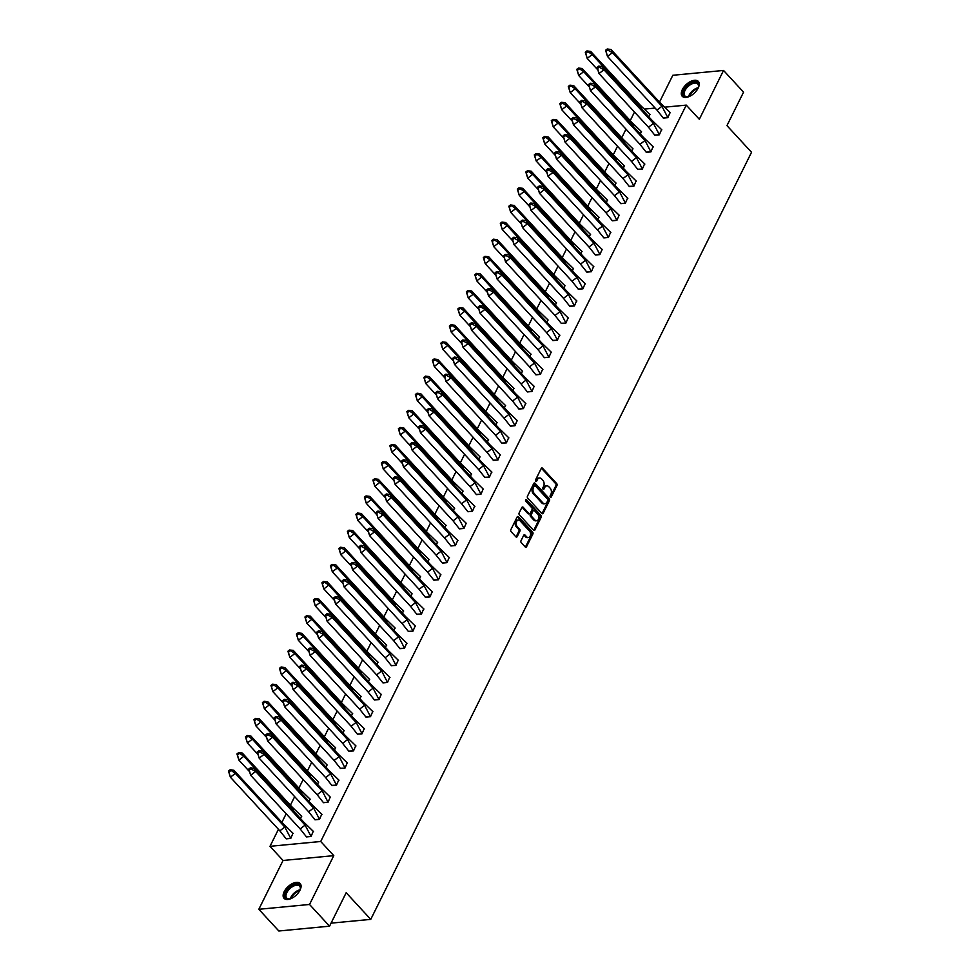 <?xml version="1.0" encoding="UTF-8"?>
<svg xmlns="http://www.w3.org/2000/svg" width="980" height="980" viewBox="0 0 980 980"><rect width="100%" height="100%" fill="white"/><g stroke="black" fill="none" stroke-linecap="round" stroke-linejoin="round"><path stroke-width="1.47" d="M550.344 497.105A0.968 0.662 84.6 0 0 551.262 496.958L556.946 485.517A1.372 0.943 84.6 0 0 556.689 483.581L542.54 468.244A1.372 0.943 84.6 0 0 541.23 468.465L535.546 479.906A0.968 0.662 84.6 0 0 536.648 481.094L537.383 479.624A4.41 3.026 84.6 0 1 539.478 477.958A4.41 3.026 84.6 0 1 541.609 478.902L542.785 480.176A4.41 3.026 84.6 0 1 543.594 486.35L542.859 487.832A0.968 0.662 84.6 0 0 543.961 489.032L544.696 487.55A4.41 3.026 84.6 0 1 546.791 485.884A4.41 3.026 84.6 0 1 548.923 486.827L550.099 488.101A4.41 3.026 84.6 0 1 550.907 494.275L550.172 495.758A0.968 0.662 84.6 0 0 550.344 497.105M284.188 891.665A10.939 5.892 137.3 0 1 292.236 883.666A10.939 5.892 137.3 0 1 300.137 883.495A10.939 5.892 137.3 0 1 300.015 890.159A10.939 5.892 137.3 0 1 291.954 898.17A10.939 5.892 137.3 0 1 284.053 898.329A10.939 5.892 137.3 0 1 284.188 891.665M682.35 89.584A10.939 5.892 137.3 0 1 690.398 81.573A10.939 5.892 137.3 0 1 698.299 81.413A10.939 5.892 137.3 0 1 698.177 88.078A10.939 5.892 137.3 0 1 690.116 96.089A10.939 5.892 137.3 0 1 682.215 96.248A10.939 5.892 137.3 0 1 682.35 89.584M258.818 909.293L309.533 904.467L333.776 855.65L283.049 860.477L258.818 909.293L278.835 931L329.562 926.173L346.173 892.719L370.746 919.375L751.538 152.28L726.952 125.624L743.563 92.157L723.546 70.45L672.819 75.276L659.503 102.104M329.562 926.173L309.533 904.467M521.017 540.727A1.372 0.943 84.6 0 0 521.262 542.651L525.231 546.95A1.372 0.943 84.6 0 0 526.554 546.73L532.863 534.027A1.372 0.943 84.6 0 0 532.618 532.091L518.469 516.754A1.372 0.943 84.6 0 0 517.146 516.975L510.837 529.69A1.372 0.943 84.6 0 0 511.082 531.613L515.884 536.82A1.372 0.943 84.6 0 0 517.207 536.587L519.902 531.148A1.372 0.943 84.6 0 0 519.645 529.225L517.269 526.64A3.687 2.536 84.6 0 1 516.227 522.671A3.687 2.536 84.6 0 1 518.359 520.098A3.687 2.536 84.6 0 1 520.135 520.882L529.445 530.976A3.687 2.536 84.6 0 1 530.499 534.957A3.687 2.536 84.6 0 1 528.367 537.53A3.687 2.536 84.6 0 1 526.591 536.746L525.035 535.056A1.372 0.943 84.6 0 0 523.712 535.288L521.017 540.727M665.04 107.138L686.257 105.117L699.316 119.278L723.546 70.45M686.257 105.117L320.717 841.489L270.002 846.316L278.443 829.313M333.776 855.65L320.717 841.489M541.866 513.471A1.372 0.943 84.6 0 0 543.177 513.238L549.486 500.535A1.372 0.943 84.6 0 0 549.241 498.6L535.092 483.263A1.372 0.943 84.6 0 0 533.769 483.483L527.461 496.199A1.372 0.943 84.6 0 0 527.718 498.122L541.866 513.471M541.181 517.281L534.872 529.984A1.372 0.943 84.6 0 1 533.549 530.217L519.4 514.868A1.372 0.943 84.6 0 1 519.143 512.944L521.85 507.505A1.372 0.943 84.6 0 1 523.173 507.273L528.906 513.495A1.372 0.943 84.6 0 0 530.229 513.275L532.018 509.661A1.372 0.943 84.6 0 0 531.76 507.738L525.795 501.258A0.968 0.662 84.6 0 1 526.542 499.751L540.923 515.345A1.372 0.943 84.6 0 1 541.181 517.281L540.164 517.379L533.855 530.082L534.872 529.984M331.056 923.148L370.746 919.375M644.754 109.062L655.118 108.082M281.909 822.33L286.16 813.755M290.399 805.217L294.661 796.642M298.9 788.104L303.151 779.529M307.389 770.978L311.652 762.403M315.891 753.865L320.142 745.29M324.38 736.752L328.643 728.177M332.882 719.639L337.132 711.064M341.371 702.525L345.634 693.95M349.872 685.412L354.123 676.837M358.374 668.299L362.625 659.724M366.863 651.186L371.114 642.611M375.365 634.06L379.615 625.485M383.854 616.947L388.117 608.372M392.355 599.834L396.606 591.259M400.845 582.72L405.108 574.145M409.346 565.607L413.597 557.032M417.835 548.494L422.098 539.919M426.337 531.38L430.588 522.806M434.826 514.267L439.089 505.692M443.327 497.142L447.578 488.579M451.817 480.029L456.08 471.454M460.318 462.915L464.569 454.34M468.808 445.802L473.071 437.227M477.309 428.689L481.56 420.114M485.81 411.576L490.061 403.001M494.3 394.462L498.563 385.887M502.801 377.349L507.052 368.774M511.291 360.224L515.554 351.661M519.792 343.11L524.043 334.535M528.281 325.997L532.544 317.422M536.783 308.884L541.034 300.309M545.272 291.771L549.535 283.196M553.774 274.657L558.024 266.082M562.263 257.544L566.526 248.969M570.764 240.431L575.015 231.856M579.254 223.305L583.517 214.743M587.755 206.192L592.006 197.617M596.257 189.079L600.507 180.504M604.746 171.966L609.009 163.391M613.247 154.852L617.498 146.277M621.737 137.739L626 129.164M630.238 120.626L634.489 112.051M663.105 117.894L667.833 117.686L670.1 112.455M648.895 116.926L649.814 114.391M654.603 135.007L659.344 134.799L661.61 129.568M640.393 134.04L641.324 131.504M646.114 152.121L650.842 151.924L653.109 146.681M631.892 151.153L632.823 148.617M637.613 169.234L642.353 169.038L644.607 163.807M623.403 168.266L624.334 165.73M629.111 186.347L633.852 186.151L629.344 186.568L622.986 178.556L573.508 124.901L571.597 118.727L572.087 119.781L573.741 118.519L573.239 117.453L571.597 118.727M622.986 178.556L627.947 174.758L633.901 186.127L636.118 180.92M614.901 185.379L615.832 182.844M620.622 203.46L625.363 203.264L627.617 198.034M606.412 202.493L607.343 199.957M612.12 220.574L616.861 220.378L619.127 215.147M597.91 219.606L598.841 217.07M603.631 237.699L608.372 237.491L603.851 237.907L597.494 229.896L548.028 176.253L546.105 170.067L546.607 171.132L548.261 169.859L547.759 168.805L546.105 170.067M597.494 229.896L602.455 226.098L608.421 237.479L610.626 232.26M589.421 236.719L590.352 234.196M595.13 254.812L599.87 254.604L602.137 249.373M580.92 253.845L581.851 251.309M586.64 271.925L591.381 271.717L593.635 266.487M572.43 270.958L573.349 268.422M578.139 289.039L582.88 288.843L585.146 283.6M563.929 288.071L564.86 285.535M569.649 306.152L574.39 305.956L576.644 300.725M555.44 305.184L556.358 302.649M561.148 323.265L565.889 323.069L568.155 317.839M546.938 322.298L547.869 319.762M552.659 340.379L557.387 340.183L559.654 334.952M538.449 339.411L539.368 336.875M544.157 357.492L548.898 357.296L544.378 357.712L538.032 349.701L488.555 296.058L486.631 289.872L487.134 290.938L488.787 289.664L488.285 288.61L486.631 289.872M538.032 349.701L542.994 345.903L548.947 357.271L551.164 352.065M529.947 356.524L530.878 353.988M535.668 374.605L540.397 374.409L542.663 369.178M521.446 373.637L522.377 371.114M527.167 391.731L531.907 391.522L534.173 386.291M512.957 390.763L513.888 388.227M518.665 408.844L523.406 408.636L525.672 403.405M504.455 407.876L505.386 405.34M510.176 425.957L514.917 425.761L517.171 420.518M495.966 424.989L496.897 422.454M501.674 443.07L506.415 442.874L508.681 437.644M487.464 442.103L488.395 439.567M493.185 460.184L497.926 459.988L500.18 454.757M478.975 459.216L479.906 456.68M484.684 477.297L489.424 477.101L484.916 477.517L478.559 469.506L429.081 415.863L427.158 409.677L427.66 410.743L429.314 409.469L428.811 408.415L427.158 409.677M478.559 469.506L483.52 465.708L489.473 477.076L491.691 471.87M470.474 476.329L471.405 473.793M476.194 494.41L480.935 494.214L483.189 488.983M461.984 493.442L462.903 490.907M467.693 511.523L472.434 511.327L474.7 506.096M453.483 510.555L454.414 508.032M459.204 528.649L463.944 528.441L466.198 523.21M444.994 527.681L445.912 525.145M450.702 545.762L455.443 545.554L457.709 540.323M436.492 544.794L437.423 542.259M442.213 562.875L446.941 562.679L449.208 557.436M428.003 561.908L428.922 559.372M433.711 579.989L438.452 579.793L440.718 574.562M419.501 579.021L420.432 576.485M425.222 597.102L429.951 596.906L425.443 597.322L419.085 589.311L369.607 535.656L367.696 529.482L368.186 530.535L369.84 529.274L369.35 528.208L367.696 529.482M419.085 589.311L424.046 585.513L430 596.881L432.217 591.675M411.012 596.134L411.931 593.598M416.721 614.215L421.461 614.019L423.728 608.788M402.511 613.247L403.442 610.712M408.219 631.328L412.96 631.132L415.226 625.902M394.009 630.361L394.94 627.825M399.73 648.442L404.471 648.245L406.725 643.015M385.52 647.474L386.451 644.938M391.228 665.567L395.969 665.359L398.235 660.128M377.018 664.599L377.949 662.064M382.739 682.68L387.48 682.472L389.734 677.241M368.529 681.713L369.46 679.177M374.238 699.793L378.978 699.598L381.245 694.355M360.027 698.826L360.959 696.29M365.748 716.907L370.489 716.711L372.743 711.468M351.538 715.939L352.457 713.403M357.247 734.02L361.988 733.824L364.254 728.593M343.037 733.052L343.968 730.517M348.757 751.133L353.498 750.937L355.752 745.707M334.548 750.166L335.466 747.63M340.256 768.247L344.997 768.051L347.263 762.82M326.046 767.279L326.977 764.743M331.767 785.36L336.495 785.164L338.762 779.933M317.557 784.392L318.476 781.856M323.265 802.485L328.006 802.277L330.272 797.046M309.055 801.518L309.986 798.982M314.776 819.598L319.505 819.39L321.771 814.16M300.566 818.631L301.485 816.095M306.275 836.712L311.015 836.516L313.282 831.273M285.989 838.635L290.729 838.439L292.996 833.208M283.049 860.477L270.002 846.316M546.791 485.884L545.774 485.982A4.41 3.026 84.6 0 0 543.68 487.648L544.696 487.55M542.957 489.094L543.68 487.648M539.478 477.958L538.461 478.056A4.41 3.026 84.6 0 0 536.366 479.71L537.383 479.624M535.644 481.168L536.366 479.71M551.262 496.958L550.282 497.044L555.93 485.602A1.372 0.943 84.6 0 0 555.685 483.679L541.536 468.342A1.372 0.943 84.6 0 0 541.389 468.207M542.001 513.594A1.372 0.943 84.6 0 0 542.161 513.336L548.469 500.633A1.372 0.943 84.6 0 0 548.224 498.698L534.076 483.361A1.372 0.943 84.6 0 0 533.941 483.238M547.796 500.523A0.968 0.662 84.6 0 0 547.624 499.175L535.202 485.713A0.968 0.662 84.6 0 0 534.284 485.86L533.5 487.428A4.41 3.026 84.6 0 0 534.308 493.602L542.798 502.801A4.41 3.026 84.6 0 0 544.929 503.745A4.41 3.026 84.6 0 0 547.024 502.091L547.796 500.523M534.186 485.81A0.968 0.662 84.6 0 0 533.267 485.958L534.284 485.86M544.929 503.745L543.912 503.843A4.41 3.026 84.6 0 1 541.781 502.899L533.292 493.7A4.41 3.026 84.6 0 1 532.495 487.526L533.267 485.958M529.568 513.79L528.551 513.888A1.372 0.943 84.6 0 1 527.889 513.594L522.156 507.371A1.372 0.943 84.6 0 0 522.022 507.248M525.599 499.935L539.907 515.443L540.923 515.345M534.86 519.951A3.687 2.536 84.6 0 0 536.636 520.735A3.687 2.536 84.6 0 0 538.767 518.163A3.687 2.536 84.6 0 0 537.726 514.194L534.443 510.641A1.372 0.943 84.6 0 0 533.12 510.862L531.332 514.463A1.372 0.943 84.6 0 0 531.577 516.399L534.86 519.951L533.843 520.049A3.687 2.536 84.6 0 0 535.619 520.833L536.636 520.735M533.769 510.347L532.765 510.433A1.372 0.943 84.6 0 0 532.103 510.96L533.12 510.862M533.843 520.049L530.56 516.497A1.372 0.943 84.6 0 1 530.315 514.561L532.103 510.96M540.164 517.379A1.372 0.943 84.6 0 0 539.907 515.443M528.367 537.53L527.35 537.628A3.687 2.536 84.6 0 1 525.574 536.844L524.018 535.154A1.372 0.943 84.6 0 0 523.884 535.031M518.359 520.098L517.342 520.196A3.687 2.536 84.6 0 0 515.211 522.769A3.687 2.536 84.6 0 0 516.264 526.738L517.269 526.64M516.019 536.942A1.372 0.943 84.6 0 0 516.191 536.685L518.885 531.246A1.372 0.943 84.6 0 0 518.641 529.323L516.264 526.738M525.378 547.085A1.372 0.943 84.6 0 0 525.537 546.828L531.846 534.125A1.372 0.943 84.6 0 0 531.601 532.189L517.452 516.852A1.372 0.943 84.6 0 0 517.317 516.73M640.148 105.044L590.671 51.401L592.165 54.574L641.643 108.229L640.148 105.044L650.046 114.66M585.783 53.263L587.204 58.383L592.165 54.574L586.934 50.936L585.28 52.197L585.783 53.263L587.437 51.989M590.671 51.401L586.934 50.936M585.28 52.197L587.204 58.383L597.359 69.396M641.189 108.572L642.88 110.409M656.967 110.091L661.929 106.293L667.882 117.674L663.325 118.102L656.967 110.091L607.49 56.448L605.579 50.262L606.069 51.328L607.723 50.066L607.233 49L605.579 50.262M607.233 49L610.957 49.466L660.434 103.108L661.929 106.293L612.451 52.651L607.49 56.448L606.069 51.328M610.957 49.466L612.451 52.651L607.723 50.066M670.345 112.737L660.434 103.108M689.663 96.31A9.469 5.108 137.3 0 1 687.764 96.849A9.469 5.108 137.3 0 1 683.268 92.341A9.469 5.108 137.3 0 1 690.655 83.435A9.469 5.108 137.3 0 1 698.458 86.987A9.469 5.108 137.3 0 1 697.772 88.837M698.373 87.306A8.771 4.729 -42.7 0 0 697.748 84.011A8.771 4.729 -42.7 0 0 691.084 84.317A8.771 4.729 -42.7 0 0 684.861 95.893A8.771 4.729 -42.7 0 0 688.095 96.787M698.728 81.989A10.866 5.856 -42.7 0 0 690.63 82.528A10.866 5.856 -42.7 0 0 682.754 96.714M291.501 898.403A9.469 5.108 137.3 0 1 289.602 898.942A9.469 5.108 137.3 0 1 285.107 894.422A9.469 5.108 137.3 0 1 292.506 885.528A9.469 5.108 137.3 0 1 300.296 889.081A9.469 5.108 137.3 0 1 299.611 890.918M300.211 889.399A8.771 4.729 -42.7 0 0 299.586 886.104A8.771 4.729 -42.7 0 0 292.922 886.41A8.771 4.729 -42.7 0 0 286.699 897.986A8.771 4.729 -42.7 0 0 289.933 898.88M300.566 884.07A10.866 5.856 -42.7 0 0 292.469 884.622A10.866 5.856 -42.7 0 0 284.592 898.795M631.647 122.157L582.169 68.514L583.676 71.699L633.141 125.342L631.647 122.157L641.557 131.773M577.293 70.376L578.715 75.497L583.676 71.699L578.445 68.049L576.791 69.311L577.293 70.376L578.947 69.102M582.169 68.514L578.445 68.049M576.791 69.311L578.715 75.497L588.87 86.51M632.7 125.685L634.391 127.523M623.158 139.27L573.68 85.628L575.174 88.812L624.652 142.455L623.158 139.27L633.056 148.887M568.792 87.49L570.213 92.61L575.174 88.812L569.944 85.162L568.29 86.424L568.792 87.49L570.446 86.216M573.68 85.628L569.944 85.162M568.29 86.424L570.213 92.61L580.368 103.623M624.199 142.798L625.889 144.636M614.656 156.383L565.178 102.741L566.673 105.926L616.151 159.569L614.656 156.383L624.566 166.012M560.303 104.603L561.712 109.723L566.673 105.926L561.454 102.275L559.801 103.537L560.303 104.603L561.957 103.341M565.178 102.741L561.454 102.275M559.801 103.537L561.712 109.723L571.879 120.736M615.697 159.924L617.4 161.761M606.167 173.509L556.689 119.854L558.184 123.039L607.661 176.682L606.167 173.509L616.065 183.125M551.801 121.716L553.222 126.837L558.184 123.039L552.953 119.389L551.299 120.65L551.801 121.716L553.455 120.454M556.689 119.854L552.953 119.389M551.299 120.65L553.222 126.837L563.378 137.849M607.208 177.037L608.899 178.875M597.665 190.622L548.188 136.967L549.682 140.152L599.16 193.807L597.665 190.622L607.576 200.239M543.3 138.829L544.721 143.95L549.682 140.152L544.464 136.502L542.81 137.763L543.3 138.829L544.954 137.567M548.188 136.967L544.464 136.502M542.81 137.763L544.721 143.95L554.888 154.963M598.707 194.15L600.409 195.988M648.478 127.216L653.439 123.419L659.393 134.787L654.824 135.215L648.478 127.216L599.001 73.561L597.077 67.375L597.58 68.441L599.233 67.179L598.731 66.113L597.077 67.375M598.731 66.113L602.467 66.579L651.945 120.234L653.439 123.419L603.962 69.764L599.001 73.561L597.58 68.441M602.467 66.579L603.962 69.764L599.233 67.179M661.843 129.85L651.945 120.234M646.347 152.353L639.977 144.329L590.499 90.674L588.588 84.501L589.078 85.554L590.732 84.292L590.242 83.227L588.588 84.501M639.977 144.329L644.938 140.532L595.46 86.877L590.499 90.674L589.078 85.554M590.242 83.227L593.966 83.692L643.444 137.347L653.342 146.963M593.966 83.692L595.46 86.877L590.732 84.292M646.335 152.329L650.892 151.9L643.444 137.347M631.488 161.443L636.449 157.645L642.402 169.013L637.833 169.454L631.488 161.443L582.01 107.788L580.087 101.614L580.589 102.667L582.243 101.406L581.74 100.34L580.087 101.614M581.74 100.34L585.476 100.805L634.954 154.46L636.449 157.645L586.971 103.99L582.01 107.788L580.589 102.667M585.476 100.805L586.971 103.99L582.243 101.406M644.852 164.077L634.954 154.46M573.239 117.453L576.975 117.931L626.453 171.574L627.947 174.758L578.47 121.104L573.508 124.901L572.087 119.781M576.975 117.931L578.47 121.104L573.741 118.519M636.351 181.19L626.453 171.574M620.855 203.693L614.497 195.669L565.019 142.026L563.096 135.84L563.598 136.906L565.252 135.632L564.75 134.579L563.096 135.84M614.497 195.669L619.446 191.872L569.98 138.229L565.019 142.026L563.598 136.906M564.75 134.579L568.486 135.044L617.951 188.687L627.861 198.303M568.486 135.044L569.98 138.229L565.252 135.632M620.842 203.681L625.412 203.24L617.951 188.687M589.176 207.736L539.698 154.081L541.193 157.266L590.671 210.921L589.176 207.736L599.074 217.352M534.811 155.942L536.232 161.063L541.193 157.266L535.962 153.615L534.308 154.889L534.811 155.942L536.464 154.681M539.698 154.081L535.962 153.615M534.308 154.889L536.232 161.063L546.387 172.076M590.217 211.264L591.908 213.101M605.995 212.782L610.957 208.985L616.91 220.353L612.353 220.794L605.995 212.782L556.518 159.14L554.594 152.954L555.096 154.019L556.75 152.745L556.248 151.692L554.594 152.954M556.248 151.692L559.984 152.157L609.462 205.8L610.957 208.985L561.479 155.342L556.518 159.14L555.096 154.019M559.984 152.157L561.479 155.342L556.75 152.745M619.36 215.416L609.462 205.8M580.674 224.849L531.197 171.194L532.691 174.379L582.169 228.034L580.674 224.849L590.585 234.465M526.309 173.056L527.73 178.176L532.691 174.379L527.473 170.728L525.819 172.002L526.309 173.056L527.963 171.794M531.197 171.194L527.473 170.728M525.819 172.002L527.73 178.176L537.898 189.201M581.716 228.377L583.418 230.214M547.759 168.805L551.483 169.271L600.961 222.913L602.455 226.098L552.99 172.456L548.028 176.253L546.607 171.132M551.483 169.271L552.99 172.456L548.261 169.859M610.871 232.542L600.961 222.913M572.185 241.962L522.707 188.319L524.202 191.492L573.68 245.147L572.185 241.962L582.083 251.578M517.82 190.169L519.241 195.29L524.202 191.492L518.971 187.854L517.317 189.115L517.82 190.169L519.474 188.907M522.707 188.319L518.971 187.854M517.317 189.115L519.241 195.29L529.396 206.315M573.226 245.49L574.917 247.328M589.005 247.009L593.966 243.212L599.919 254.592L595.362 255.021L589.005 247.009L539.527 193.366L537.604 187.18L538.106 188.246L539.76 186.984L539.257 185.918L537.604 187.18M539.257 185.918L542.994 186.384L592.471 240.027L593.966 243.212L544.488 189.569L539.527 193.366L538.106 188.246M542.994 186.384L544.488 189.569L539.76 186.984M602.369 249.655L592.471 240.027M563.684 259.075L514.206 205.433L515.701 208.618L565.178 262.26L563.684 259.075L573.582 268.692M509.318 207.295L510.739 212.415L515.701 208.618L510.482 204.967L508.828 206.229L509.318 207.295L510.972 206.021M514.206 205.433L510.482 204.967M508.828 206.229L510.739 212.415L520.907 223.428M564.725 262.603L566.428 264.441M586.873 272.146L580.503 264.135L531.025 210.48L529.114 204.293L529.604 205.359L531.258 204.097L530.768 203.032L529.114 204.293M580.503 264.135L585.464 260.337L535.987 206.682L531.025 210.48L529.604 205.359M530.768 203.032L534.492 203.497L583.97 257.152L593.88 266.768M534.492 203.497L535.987 206.682L531.258 204.097M586.861 272.134L591.43 271.705L583.97 257.152M555.195 276.189L505.717 222.546L507.211 225.731L556.689 279.374L555.195 276.189L565.093 285.805M500.829 224.408L502.25 229.528L507.211 225.731L501.981 222.08L500.327 223.342L500.829 224.408L502.483 223.134M505.717 222.546L501.981 222.08M500.327 223.342L502.25 229.528L512.405 240.541M556.236 279.716L557.926 281.554M578.371 289.272L572.014 281.248L522.536 227.593L520.613 221.419L521.115 222.472L522.769 221.211L522.266 220.145L520.613 221.419M572.014 281.248L576.975 277.45L527.497 223.795L522.536 227.593L521.115 222.472M522.266 220.145L526.003 220.61L575.481 274.265L585.379 283.882M526.003 220.61L527.497 223.795L522.769 221.211M578.359 289.247L582.929 288.818L575.481 274.265M546.693 293.302L497.215 239.659L498.71 242.844L548.188 296.487L546.693 293.302L556.591 302.93M492.327 241.521L493.749 246.642L498.71 242.844L493.491 239.194L491.838 240.455L492.327 241.521L493.981 240.259M497.215 239.659L493.491 239.194M491.838 240.455L493.749 246.642L503.904 257.654M547.734 296.83L549.437 298.68M563.512 298.361L568.474 294.564L574.439 305.932L569.87 306.373L563.512 298.361L514.035 244.706L512.124 238.532L512.614 239.586L514.267 238.324L513.777 237.258L512.124 238.532M513.777 237.258L517.501 237.724L566.979 291.379L568.474 294.564L518.996 240.909L514.035 244.706L512.614 239.586M517.501 237.724L518.996 240.909L514.267 238.324M576.889 300.995L566.979 291.379M538.192 310.415L488.726 256.772L490.221 259.957L539.686 313.6L538.192 310.415L548.102 320.043M483.838 258.634L485.259 263.755L490.221 259.957L484.99 256.307L483.336 257.569L483.838 258.634L485.492 257.373M488.726 256.772L484.99 256.307M483.336 257.569L485.259 263.755L495.415 274.768M539.245 313.955L540.936 315.793M561.381 323.498L555.023 315.474L505.545 261.819L503.622 255.645L504.124 256.699L505.778 255.437L505.276 254.371L503.622 255.645M555.023 315.474L559.984 311.677L510.507 258.022L505.545 261.819L504.124 256.699M505.276 254.371L509.012 254.849L558.49 308.492L568.388 318.108M509.012 254.849L510.507 258.022L505.778 255.437M561.369 323.486L565.938 323.045L558.49 308.492M529.702 327.541L480.225 273.886L481.719 277.071L531.197 330.726L529.702 327.541L539.6 337.157M475.337 275.748L476.758 280.868L481.719 277.071L476.488 273.42L474.835 274.682L475.337 275.748L476.991 274.486M480.225 273.886L476.488 273.42M474.835 274.682L476.758 280.868L486.913 291.881M530.744 331.069L532.434 332.906M546.522 332.588L551.483 328.79L557.436 340.158L552.879 340.599L546.522 332.588L497.044 278.945L495.133 272.759L495.623 273.824L497.277 272.55L496.787 271.497L495.133 272.759M496.787 271.497L500.511 271.962L549.988 325.605L551.483 328.79L502.005 275.147L497.044 278.945L495.623 273.824M500.511 271.962L502.005 275.147L497.277 272.55M559.899 335.221L549.988 325.605M521.201 344.654L471.735 290.999L473.23 294.184L522.695 347.839L521.201 344.654L531.111 354.27M466.848 292.861L468.269 297.981L473.23 294.184L467.999 290.533L466.345 291.807L466.848 292.861L468.501 291.599M471.735 290.999L467.999 290.533M466.345 291.807L468.269 297.981L478.424 308.994M522.254 348.182L523.945 350.019M488.285 288.61L492.021 289.076L541.499 342.718L542.994 345.903L493.516 292.261L488.555 296.058L487.134 290.938M492.021 289.076L493.516 292.261L488.787 289.664M551.397 352.335L541.499 342.718M512.712 361.767L463.234 308.112L464.728 311.297L514.206 364.952L512.712 361.767L522.61 371.383M458.346 309.974L459.767 315.095L464.728 311.297L459.498 307.647L457.844 308.921L458.346 309.974L460 308.712M463.234 308.112L459.498 307.647M457.844 308.921L459.767 315.095L469.922 326.12M513.753 365.295L515.443 367.132M529.531 366.814L534.492 363.017L540.446 374.397L535.889 374.826L529.531 366.814L480.053 313.171L478.142 306.985L478.632 308.051L480.286 306.777L479.796 305.723L478.142 306.985M479.796 305.723L483.52 306.189L532.998 359.832L534.492 363.017L485.014 309.374L480.053 313.171L478.632 308.051M483.52 306.189L485.014 309.374L480.286 306.777M542.896 369.46L532.998 359.832M504.21 378.88L454.732 325.238L456.227 328.41L505.705 382.065L504.21 378.88L514.12 388.497M449.857 327.087L451.278 332.208L456.227 328.41L451.008 324.76L449.355 326.034L449.857 327.087L451.511 325.826M454.732 325.238L451.008 324.76M449.355 326.034L451.278 332.208L461.433 343.233M505.251 382.408L506.954 384.246M527.399 391.951L521.042 383.927L471.564 330.285L469.641 324.098L470.143 325.164L471.797 323.902L471.294 322.837L469.641 324.098M521.042 383.927L526.003 380.13L476.525 326.487L471.564 330.285L470.143 325.164M471.294 322.837L475.031 323.302L524.508 376.945L534.406 386.573M475.031 323.302L476.525 326.487L471.797 323.902M527.387 391.939L531.956 391.51L524.508 376.945M495.721 395.994L446.243 342.351L447.738 345.536L497.215 399.179L495.721 395.994L505.619 405.61M441.355 344.213L442.776 349.333L447.738 345.536L442.507 341.885L440.853 343.147L441.355 344.213L443.009 342.939M446.243 342.351L442.507 341.885M440.853 343.147L442.776 349.333L452.932 360.346M496.762 399.522L498.452 401.359M518.91 409.064L512.54 401.053L463.062 347.398L461.151 341.212L461.641 342.277L463.295 341.016L462.805 339.95L461.151 341.212M512.54 401.053L517.501 397.243L468.024 343.6L463.062 347.398L461.641 342.277M462.805 339.95L466.529 340.415L516.007 394.07L525.905 403.687M466.529 340.415L468.024 343.6L463.295 341.016M518.898 409.052L523.455 408.623L516.007 394.07M487.219 413.107L437.741 359.464L439.236 362.649L488.714 416.292L487.219 413.107L497.13 422.723M432.854 361.326L434.275 366.447L439.236 362.649L434.018 358.999L432.364 360.26L432.854 361.326L434.507 360.052M437.741 359.464L434.018 358.999M432.364 360.26L434.275 366.447L444.442 377.459M488.261 416.635L489.963 418.472M504.051 418.166L509 414.369L514.966 425.737L510.396 426.165L504.051 418.166L454.573 364.511L452.65 358.337L453.152 359.391L454.806 358.129L454.304 357.063L452.65 358.337M454.304 357.063L458.04 357.529L507.505 411.184L509 414.369L459.534 360.714L454.573 364.511L453.152 359.391M458.04 357.529L459.534 360.714L454.806 358.129M517.416 420.8L507.505 411.184M478.73 430.22L429.252 376.577L430.747 379.762L480.225 433.405L478.73 430.22L488.628 439.849M424.365 378.439L425.786 383.56L430.747 379.762L425.516 376.112L423.862 377.374L424.365 378.439L426.018 377.165M429.252 376.577L425.516 376.112M423.862 377.374L425.786 383.56L435.941 394.573M479.771 433.748L481.462 435.598M501.919 443.303L495.549 435.279L446.072 381.624L444.148 375.45L444.651 376.504L446.304 375.242L445.802 374.176L444.148 375.45M495.549 435.279L500.511 431.482L451.033 377.827L446.072 381.624L444.651 376.504M445.802 374.176L449.538 374.642L499.016 428.297L508.914 437.913M449.538 374.642L451.033 377.827L446.304 375.242M501.907 443.291L506.464 442.85L499.016 428.297M470.229 447.333L420.751 393.691L422.245 396.876L471.723 450.518L470.229 447.333L480.139 456.962M415.863 395.553L417.284 400.673L422.245 396.876L417.027 393.225L415.373 394.487L415.863 395.553L417.517 394.291M420.751 393.691L417.027 393.225M415.373 394.487L417.284 400.673L427.452 411.686M471.27 450.874L472.973 452.711M487.048 452.393L492.009 448.595L497.975 459.963L493.406 460.404L487.048 452.393L437.582 398.738L435.659 392.563L436.161 393.617L437.815 392.355L437.313 391.29L435.659 392.563M437.313 391.29L441.037 391.755L490.515 445.41L492.009 448.595L442.543 394.94L437.582 398.738L436.161 393.617M441.037 391.755L442.543 394.94L437.815 392.355M500.425 455.026L490.515 445.41M461.739 464.459L412.262 410.804L413.756 413.989L463.234 467.644L461.739 464.459L471.637 474.075M407.374 412.666L408.795 417.786L413.756 413.989L408.525 410.338L406.872 411.6L407.374 412.666L409.027 411.404M412.262 410.804L408.525 410.338M406.872 411.6L408.795 417.786L418.95 428.799M462.781 467.987L464.471 469.824M428.811 408.415L432.548 408.88L482.025 462.523L483.52 465.708L434.042 412.066L429.081 415.863L427.66 410.743M432.548 408.88L434.042 412.066L429.314 409.469M491.923 472.14L482.025 462.523M453.238 481.572L403.76 427.917L405.255 431.102L454.732 484.757L453.238 481.572L463.136 491.188M398.872 429.779L400.293 434.899L405.255 431.102L400.036 427.452L398.382 428.726L398.872 429.779L400.526 428.517M403.76 427.917L400.036 427.452M398.382 428.726L400.293 434.899L410.461 445.912M454.279 485.1L455.982 486.938M470.057 486.619L475.018 482.822L480.984 494.19L476.415 494.63L470.057 486.619L420.579 432.976L418.668 426.79L419.171 427.856L420.812 426.582L420.322 425.528L418.668 426.79M420.322 425.528L424.046 425.994L473.524 479.637L475.018 482.822L425.541 429.179L420.579 432.976L419.171 427.856M424.046 425.994L425.541 429.179L420.812 426.582M483.434 489.253L473.524 479.637M444.749 498.685L395.271 445.03L396.765 448.215L446.243 501.87L444.749 498.685L454.647 508.302M390.383 446.892L391.804 452.013L396.765 448.215L391.535 444.565L389.881 445.839L390.383 446.892L392.037 445.63M395.271 445.03L391.535 444.565M389.881 445.839L391.804 452.013L401.959 463.038M445.79 502.213L447.48 504.051M467.938 511.756L461.568 503.732L412.09 450.09L410.167 443.903L410.669 444.969L412.323 443.695L411.821 442.642L410.167 443.903M461.568 503.732L466.529 499.935L417.051 446.292L412.09 450.09L410.669 444.969M411.821 442.642L415.557 443.107L465.035 496.75L474.933 506.378M415.557 443.107L417.051 446.292L412.323 443.695M467.913 511.744L472.483 511.315L465.035 496.75M436.247 515.798L386.769 462.156L388.264 465.329L437.741 518.984L436.247 515.798L446.145 525.415M381.882 464.005L383.303 469.126L388.264 465.329L383.045 461.678L381.392 462.952L381.882 464.005L383.535 462.744M386.769 462.156L383.045 461.678M381.392 462.952L383.303 469.126L393.458 480.151M437.288 519.327L438.991 521.164M459.436 528.869L453.066 520.846L403.589 467.203L401.678 461.017L402.168 462.082L403.821 460.821L403.331 459.755L401.678 461.017M453.066 520.846L458.028 517.048L408.55 463.405L403.589 467.203L402.168 462.082M403.331 459.755L407.055 460.22L456.533 513.863L466.443 523.491M407.055 460.22L408.55 463.405L403.821 460.821M459.424 528.857L463.993 528.428L456.533 513.863M427.746 532.912L378.28 479.269L379.774 482.454L429.252 536.097L427.746 532.912L437.656 542.528M373.392 481.131L374.813 486.252L379.774 482.454L374.544 478.804L372.89 480.065L373.392 481.131L375.046 479.857M378.28 479.269L374.544 478.804M372.89 480.065L374.813 486.252L384.969 497.264M428.799 536.44L430.49 538.277M444.577 537.971L449.538 534.161L455.492 545.542L450.923 545.97L444.577 537.971L395.099 484.316L393.176 478.13L393.678 479.196L395.332 477.934L394.83 476.868L393.176 478.13M394.83 476.868L398.566 477.334L448.044 530.989L449.538 534.161L400.06 480.519L395.099 484.316L393.678 479.196M398.566 477.334L400.06 480.519L395.332 477.934M457.942 540.605L448.044 530.989M419.256 550.025L369.779 496.382L371.273 499.567L420.751 553.21L419.256 550.025L429.154 559.641M364.891 498.244L366.312 503.365L371.273 499.567L366.042 495.917L364.389 497.179L364.891 498.244L366.545 496.97M369.779 496.382L366.042 495.917M364.389 497.179L366.312 503.365L376.467 514.378M420.298 553.553L422 555.391M442.446 563.108L436.076 555.084L386.598 501.429L384.687 495.255L385.177 496.309L386.83 495.047L386.341 493.981L384.687 495.255M436.076 555.084L441.037 551.287L391.559 497.632L386.598 501.429L385.177 496.309M386.341 493.981L390.065 494.447L439.542 548.102L449.452 557.718M390.065 494.447L391.559 497.632L386.83 495.047M442.433 563.084L446.99 562.655L439.542 548.102M410.755 567.138L361.289 513.495L362.784 516.681L412.249 570.323L410.755 567.138L420.665 576.767M356.401 515.358L357.823 520.478L362.784 516.681L357.553 513.03L355.899 514.292L356.401 515.358L358.055 514.084M361.289 513.495L357.553 513.03M355.899 514.292L357.823 520.478L367.978 531.491M411.808 570.666L413.499 572.516M427.586 572.198L432.548 568.4L438.501 579.768L433.932 580.197L427.586 572.198L378.109 518.543L376.185 512.369L376.688 513.422L378.341 512.16L377.839 511.095L376.185 512.369M377.839 511.095L381.575 511.56L431.053 565.215L432.548 568.4L383.07 514.745L378.109 518.543L376.688 513.422M381.575 511.56L383.07 514.745L378.341 512.16M440.951 574.831L431.053 565.215M402.266 584.252L352.788 530.609L354.282 533.794L403.76 587.437L402.266 584.252L412.163 593.88M347.9 532.471L349.321 537.591L354.282 533.794L349.052 530.143L347.398 531.405L347.9 532.471L349.554 531.209M352.788 530.609L349.052 530.143M347.398 531.405L349.321 537.591L359.476 548.604M403.307 587.792L404.997 589.629M369.35 528.208L373.074 528.673L422.552 582.328L424.046 585.513L374.568 531.858L369.607 535.656L368.186 530.535M373.074 528.673L374.568 531.858L369.84 529.274M432.45 591.945L422.552 582.328M393.764 601.377L344.286 547.722L345.781 550.907L395.259 604.55L393.764 601.377L403.674 610.993M339.411 549.584L340.832 554.705L345.781 550.907L340.562 547.257L338.909 548.518L339.411 549.584L341.065 548.322M344.286 547.722L340.562 547.257M338.909 548.518L340.832 554.705L350.987 565.717M394.818 604.905L396.508 606.743M410.596 606.424L415.557 602.627L421.51 613.995L416.941 614.436L410.596 606.424L361.118 552.781L359.195 546.595L359.697 547.661L361.351 546.387L360.848 545.333L359.195 546.595M360.848 545.333L364.585 545.799L414.062 599.442L415.557 602.627L366.079 548.984L361.118 552.781L359.697 547.661M364.585 545.799L366.079 548.984L361.351 546.387M423.96 609.058L414.062 599.442M385.275 618.49L335.797 564.835L337.291 568.02L386.769 621.675L385.275 618.49L395.173 628.107M330.909 566.697L332.33 571.818L337.291 568.02L332.061 564.37L330.407 565.644L330.909 566.697L332.563 565.436M335.797 564.835L332.061 564.37M330.407 565.644L332.33 571.818L342.486 582.831M386.316 622.018L388.007 623.856M402.094 623.537L407.055 619.74L413.009 631.108L408.452 631.549L402.094 623.537L352.616 569.895L350.705 563.708L351.195 564.774L352.849 563.5L352.359 562.447L350.705 563.708M352.359 562.447L356.083 562.912L405.561 616.555L407.055 619.74L357.577 566.097L352.616 569.895L351.195 564.774M356.083 562.912L357.577 566.097L352.849 563.5M415.459 626.171L405.561 616.555M376.773 635.604L327.296 581.949L328.79 585.134L378.268 638.789L376.773 635.604L386.684 645.22M322.408 583.811L323.829 588.931L328.79 585.134L323.572 581.483L321.918 582.757L322.408 583.811L324.062 582.549M327.296 581.949L323.572 581.483M321.918 582.757L323.829 588.931L333.996 599.944M377.815 639.132L379.517 640.969M399.963 648.674L393.605 640.651L344.127 587.008L342.204 580.822L342.706 581.887L344.36 580.613L343.858 579.56L342.204 580.822M393.605 640.651L398.554 636.853L349.088 583.21L344.127 587.008L342.706 581.887M343.858 579.56L347.594 580.025L397.059 633.668L406.97 643.297M347.594 580.025L349.088 583.21L344.36 580.613M399.95 648.662L404.52 648.233L397.059 633.668M368.284 652.717L318.806 599.062L320.301 602.247L369.779 655.902L368.284 652.717L378.182 662.333M313.918 600.924L315.34 606.044L320.301 602.247L315.07 598.596L313.416 599.87L313.918 600.924L315.572 599.662M318.806 599.062L315.07 598.596M313.416 599.87L315.34 606.044L325.495 617.069M369.325 656.245L371.016 658.082M385.103 657.764L390.065 653.966L396.018 665.346L391.461 665.775L385.103 657.764L335.626 604.121L333.702 597.935L334.204 599.001L335.858 597.739L335.356 596.673L333.702 597.935M335.356 596.673L339.092 597.139L388.57 650.781L390.065 653.966L340.587 600.324L335.626 604.121L334.204 599.001M339.092 597.139L340.587 600.324L335.858 597.739M398.468 660.41L388.57 650.781M359.783 669.83L310.305 616.187L311.799 619.372L361.277 673.015L359.783 669.83L369.693 679.446M305.417 618.049L306.838 623.17L311.799 619.372L306.581 615.722L304.927 616.984L305.417 618.049L307.071 616.775M310.305 616.187L306.581 615.722M304.927 616.984L306.838 623.17L317.005 634.183M360.824 673.358L362.526 675.196M382.972 682.901L376.602 674.877L327.136 621.234L325.213 615.048L325.715 616.114L327.369 614.852L326.867 613.786L325.213 615.048M376.602 674.877L381.563 671.08L332.098 617.437L327.136 621.234L325.715 616.114M326.867 613.786L330.591 614.252L380.069 667.907L389.979 677.523M330.591 614.252L332.098 617.437L327.369 614.852M382.96 682.889L387.529 682.46L380.069 667.907M351.293 686.943L301.816 633.301L303.31 636.486L352.788 690.128L351.293 686.943L361.191 696.56M296.928 635.163L298.349 640.283L303.31 636.486L298.079 632.835L296.425 634.097L296.928 635.163L298.582 633.889M301.816 633.301L298.079 632.835M296.425 634.097L298.349 640.283L308.504 651.296M352.335 690.471L354.025 692.309M368.113 692.003L373.074 688.205L379.027 699.573L374.47 700.002L368.113 692.003L318.635 638.348L316.712 632.173L317.214 633.227L318.868 631.965L318.365 630.899L316.712 632.173M318.365 630.899L322.102 631.365L371.579 685.02L373.074 688.205L323.596 634.55L318.635 638.348L317.214 633.227M322.102 631.365L323.596 634.55L318.868 631.965M381.477 694.636L371.579 685.02M342.792 704.057L293.314 650.414L294.809 653.599L344.286 707.242L342.792 704.057L352.702 713.685M288.426 652.276L289.847 657.396L294.809 653.599L289.59 649.948L287.936 651.21L288.426 652.276L290.08 651.002M293.314 650.414L289.59 649.948M287.936 651.21L289.847 657.396L300.015 668.409M343.833 707.585L345.536 709.422M359.611 709.116L364.572 705.318L370.538 716.686L365.969 717.115L359.611 709.116L310.133 655.461L308.222 649.287L308.725 650.34L310.378 649.079L309.876 648.013L308.222 649.287M309.876 648.013L313.6 648.478L363.078 702.133L364.572 705.318L315.095 651.663L310.133 655.461L308.725 650.34M313.6 648.478L315.095 651.663L310.378 649.079M372.988 711.75L363.078 702.133M334.303 721.17L284.825 667.527L286.319 670.712L335.797 724.355L334.303 721.17L344.201 730.798M279.937 669.389L281.358 674.51L286.319 670.712L281.089 667.062L279.435 668.323L279.937 669.389L281.591 668.127M284.825 667.527L281.089 667.062M279.435 668.323L281.358 674.51L291.513 685.522M335.344 724.71L337.034 726.548M357.492 734.253L351.122 726.229L301.644 672.574L299.721 666.4L300.223 667.454L301.877 666.192L301.375 665.126L299.721 666.4M351.122 726.229L356.083 722.432L306.605 668.777L301.644 672.574L300.223 667.454M301.375 665.126L305.111 665.592L354.589 719.247L364.487 728.863M305.111 665.592L306.605 668.777L301.877 666.192M357.467 734.24L362.037 733.8L354.589 719.247M325.801 738.295L276.323 684.64L277.818 687.825L327.296 741.468L325.801 738.295L335.699 747.912M271.436 686.502L272.857 691.623L277.818 687.825L272.599 684.175L270.946 685.437L271.436 686.502L273.089 685.24M276.323 684.64L272.599 684.175M270.946 685.437L272.857 691.623L283.012 702.636M326.842 741.823L328.545 743.661M342.62 743.342L347.582 739.545L353.547 750.913L348.978 751.354L342.62 743.342L293.143 689.7L291.232 683.513L291.721 684.579L293.375 683.305L292.885 682.252L291.232 683.513M292.885 682.252L296.609 682.717L346.087 736.36L347.582 739.545L298.104 685.89L293.143 689.7L291.721 684.579M296.609 682.717L298.104 685.89L293.375 683.305M355.997 745.976L346.087 736.36M317.3 755.409L267.834 701.754L269.329 704.939L318.806 758.594L317.3 755.409L327.21 765.025M262.946 703.615L264.367 708.736L269.329 704.939L264.098 701.288L262.444 702.562L262.946 703.615L264.6 702.354M267.834 701.754L264.098 701.288M262.444 702.562L264.367 708.736L274.523 719.749M318.353 758.937L320.043 760.774M340.489 768.479L334.131 760.456L284.653 706.813L282.73 700.627L283.232 701.692L284.886 700.418L284.384 699.365L282.73 700.627M334.131 760.456L339.092 756.658L289.615 703.015L284.653 706.813L283.232 701.692M284.384 699.365L288.12 699.83L337.598 753.473L347.496 763.089M288.12 699.83L289.615 703.015L284.886 700.418M340.477 768.467L345.046 768.026L337.598 753.473M308.81 772.522L259.332 718.867L260.827 722.052L310.305 775.707L308.81 772.522L318.708 782.138M254.445 720.729L255.866 725.849L260.827 722.052L255.596 718.401L253.943 719.675L254.445 720.729L256.099 719.467M259.332 718.867L255.596 718.401M253.943 719.675L255.866 725.849L266.021 736.862M309.852 776.05L311.554 777.887M325.63 777.569L330.591 773.771L336.544 785.152L331.987 785.58L325.63 777.569L276.152 723.926L274.241 717.74L274.731 718.806L276.385 717.532L275.894 716.478L274.241 717.74M275.894 716.478L279.618 716.944L329.096 770.586L330.591 773.771L281.113 720.129L276.152 723.926L274.731 718.806M279.618 716.944L281.113 720.129L276.385 717.532M339.007 780.215L329.096 770.586M300.309 789.635L250.843 735.98L252.338 739.165L301.803 792.82L300.309 789.635L310.219 799.251M245.956 737.842L247.377 742.963L252.338 739.165L247.107 735.514L245.453 736.789L245.956 737.842L247.609 736.58M250.843 735.98L247.107 735.514M245.453 736.789L247.377 742.963L257.532 753.988M301.362 793.163L303.053 795.001M323.498 802.706L317.14 794.682L267.663 741.039L265.739 734.853L266.242 735.919L267.895 734.657L267.393 733.591L265.739 734.853M317.14 794.682L322.102 790.885L272.624 737.242L267.663 741.039L266.242 735.919M267.393 733.591L271.129 734.057L320.607 787.7L330.505 797.328M271.129 734.057L272.624 737.242L267.895 734.657M323.486 802.694L328.055 802.265L320.607 787.7M291.82 806.748L242.342 753.106L243.836 756.291L293.314 809.933L291.82 806.748L301.718 816.365M237.454 754.967L238.875 760.088L243.836 756.291L238.606 752.64L236.952 753.902L237.454 754.967L239.108 753.694M242.342 753.106L238.606 752.64M236.952 753.902L238.875 760.088L249.03 771.101M292.861 810.276L294.551 812.114M308.639 811.795L313.6 807.998L319.554 819.378L314.997 819.807L308.639 811.795L259.161 758.153L257.25 751.966L257.74 753.032L259.394 751.77L258.904 750.705L257.25 751.966M258.904 750.705L262.628 751.17L312.106 804.825L313.6 807.998L264.122 754.355L259.161 758.153L257.74 753.032M262.628 751.17L264.122 754.355L259.394 751.77M322.004 814.441L312.106 804.825M283.318 823.861L233.84 770.219L235.335 773.404L284.812 827.047L283.318 823.861L293.228 833.478M228.965 772.081L230.386 777.201L235.335 773.404L230.116 769.753L228.463 771.015L228.965 772.081L230.619 770.807M233.84 770.219L230.116 769.753M228.463 771.015L230.386 777.201L279.851 830.844L284.812 827.047L290.778 838.414L286.209 838.856L279.851 830.844M300.15 828.921L305.111 825.123L311.064 836.491L306.495 836.92L300.15 828.921L250.672 775.266L248.749 769.08L249.251 770.145L250.905 768.884L250.402 767.818L248.749 769.08M250.402 767.818L254.139 768.283L303.616 821.938L305.111 825.123L255.633 771.468L250.672 775.266L249.251 770.145M254.139 768.283L255.633 771.468L250.905 768.884M313.514 831.555L303.616 821.938M535.668 481.192L536.648 481.094M542.981 489.118L543.961 489.032M541.536 468.342L542.54 468.244M555.685 483.679L556.689 483.581M555.93 485.602L556.946 485.517M534.076 483.361L535.092 483.263M548.224 498.698L549.241 498.6M548.469 500.633L549.486 500.535M542.161 513.336L543.177 513.238M532.495 487.526L533.5 487.428M533.292 493.7L534.308 493.602M541.781 502.899L542.798 502.801M522.156 507.371L523.173 507.273M527.889 513.594L528.906 513.495M525.66 499.837L526.542 499.751M530.315 514.561L531.332 514.463M530.56 516.497L531.577 516.399M524.018 535.154L525.035 535.056M525.574 536.844L526.591 536.746M518.641 529.323L519.645 529.225M518.885 531.246L519.902 531.148M516.191 536.685L517.207 536.587M517.452 516.852L518.469 516.754M531.601 532.189L532.618 532.091M531.846 534.125L532.863 534.027M525.537 546.828L526.554 546.73M688.511 96.689A8.771 4.729 137.3 0 1 695.249 88.849A8.771 4.729 137.3 0 1 698.238 87.71M697.919 88.519A8.477 4.569 -42.7 0 0 695.653 89.462A8.477 4.569 -42.7 0 0 689.332 96.432M290.35 898.783A8.771 4.729 137.3 0 1 297.087 890.93A8.771 4.729 137.3 0 1 300.076 889.803M299.757 890.6A8.477 4.569 -42.7 0 0 297.491 891.543A8.477 4.569 -42.7 0 0 291.17 898.525M533.72 485.602L534.737 485.504"/></g></svg>
